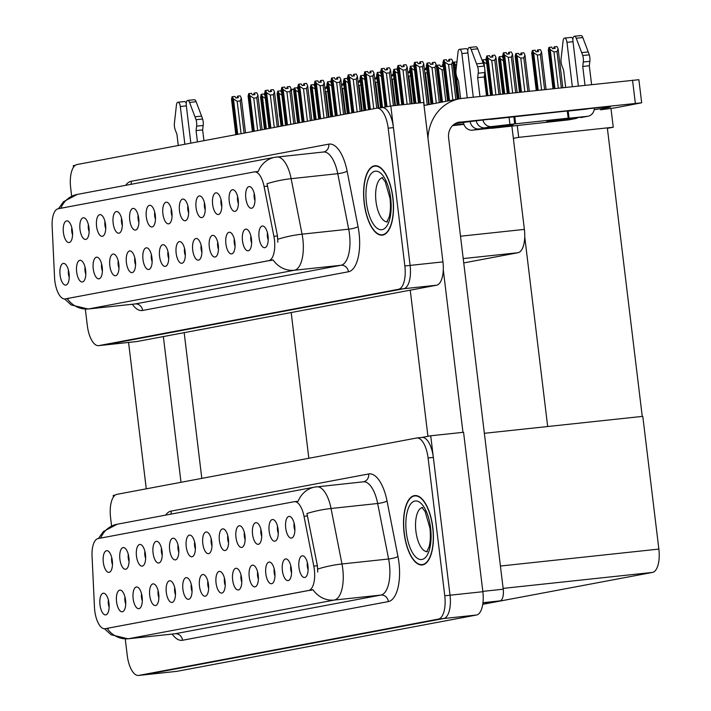 <?xml version="1.0" encoding="UTF-8"?>
<svg xmlns="http://www.w3.org/2000/svg" width="711" height="711" viewBox="0 0 711 711"><rect width="100%" height="100%" fill="white"/><g stroke="black" fill="none" stroke-linecap="round" stroke-linejoin="round"><path stroke-width="1.07" d="M171.298 209.034A6.541 2.737 -96.1 0 0 171.271 212.82A6.541 2.737 -96.1 0 0 172.053 216.091M171.884 212.171A10.905 4.559 -96.1 0 0 167.529 202.466A10.905 4.559 -96.1 0 0 162.908 213.86A10.905 4.559 -96.1 0 0 169.76 223.307A10.905 4.559 -96.1 0 0 171.884 212.171M154.722 212.145A6.541 2.737 -96.1 0 0 154.687 215.94A6.541 2.737 -96.1 0 0 155.478 219.21M155.3 215.291A10.905 4.559 -96.1 0 0 150.945 205.577A10.905 4.559 -96.1 0 0 146.324 216.979A10.905 4.559 -96.1 0 0 153.176 226.427A10.905 4.559 -96.1 0 0 155.3 215.291M138.138 215.264A6.541 2.737 -96.1 0 0 138.103 219.059A6.541 2.737 -96.1 0 0 138.894 222.321M138.716 218.41A10.905 4.559 -96.1 0 0 134.37 208.696A10.905 4.559 -96.1 0 0 129.74 220.099A10.905 4.559 -96.1 0 0 136.592 229.537A10.905 4.559 -96.1 0 0 138.716 218.41M234.301 239.092A6.541 2.737 -96.1 0 0 234.266 242.886A6.541 2.737 -96.1 0 0 235.057 246.157M234.879 242.238A10.905 4.559 -96.1 0 0 230.524 232.533A10.905 4.559 -96.1 0 0 225.902 243.926A10.905 4.559 -96.1 0 0 232.755 253.374A10.905 4.559 -96.1 0 0 234.879 242.238M184.549 248.441A6.541 2.737 -96.1 0 0 184.513 252.236A6.541 2.737 -96.1 0 0 185.304 255.507M185.136 251.587A10.905 4.559 -96.1 0 0 180.781 241.882A10.905 4.559 -96.1 0 0 176.159 253.276A10.905 4.559 -96.1 0 0 183.011 262.723A10.905 4.559 -96.1 0 0 185.136 251.587M254.209 193.445A6.541 2.737 -96.1 0 0 254.183 197.24A6.541 2.737 -96.1 0 0 254.965 200.511M254.796 196.591A10.905 4.559 -96.1 0 0 250.441 186.877A10.905 4.559 -96.1 0 0 245.819 198.28A10.905 4.559 -96.1 0 0 252.672 207.719A10.905 4.559 -96.1 0 0 254.796 196.591M201.133 245.331A6.541 2.737 -96.1 0 0 201.097 249.117A6.541 2.737 -96.1 0 0 201.888 252.387M201.72 248.477A10.905 4.559 -96.1 0 0 197.365 238.763A10.905 4.559 -96.1 0 0 192.734 250.165A10.905 4.559 -96.1 0 0 199.595 259.604A10.905 4.559 -96.1 0 0 201.72 248.477M250.876 235.981A6.541 2.737 -96.1 0 0 250.85 239.767A6.541 2.737 -96.1 0 0 251.632 243.038M251.463 239.127A10.905 4.559 -96.1 0 0 247.108 229.413A10.905 4.559 -96.1 0 0 242.487 240.807A10.905 4.559 -96.1 0 0 249.339 250.254A10.905 4.559 -96.1 0 0 251.463 239.127M88.386 224.614A6.541 2.737 -96.1 0 0 88.36 228.409A6.541 2.737 -96.1 0 0 89.142 231.67M88.973 227.76A10.905 4.559 -96.1 0 0 84.618 218.046A10.905 4.559 -96.1 0 0 79.996 229.449A10.905 4.559 -96.1 0 0 86.849 238.887A10.905 4.559 -96.1 0 0 88.973 227.76M118.222 260.91A6.541 2.737 -96.1 0 0 118.186 264.705A6.541 2.737 -96.1 0 0 118.977 267.976M118.808 264.057A10.905 4.559 -96.1 0 0 114.453 254.342A10.905 4.559 -96.1 0 0 109.823 265.745A10.905 4.559 -96.1 0 0 116.684 275.193A10.905 4.559 -96.1 0 0 118.808 264.057M221.05 199.675A6.541 2.737 -96.1 0 0 221.014 203.47A6.541 2.737 -96.1 0 0 221.805 206.741M221.628 202.822A10.905 4.559 -96.1 0 0 217.282 193.116A10.905 4.559 -96.1 0 0 212.651 204.51A10.905 4.559 -96.1 0 0 219.503 213.958A10.905 4.559 -96.1 0 0 221.628 202.822M85.053 267.149A6.541 2.737 -96.1 0 0 85.027 270.935A6.541 2.737 -96.1 0 0 85.809 274.206M85.64 270.287A10.905 4.559 -96.1 0 0 81.285 260.582A10.905 4.559 -96.1 0 0 76.664 271.975A10.905 4.559 -96.1 0 0 83.516 281.423A10.905 4.559 -96.1 0 0 85.64 270.287M217.717 242.211A6.541 2.737 -96.1 0 0 217.682 246.006A6.541 2.737 -96.1 0 0 218.473 249.277M218.295 245.357A10.905 4.559 -96.1 0 0 213.949 235.643A10.905 4.559 -96.1 0 0 209.318 247.046A10.905 4.559 -96.1 0 0 216.171 256.484A10.905 4.559 -96.1 0 0 218.295 245.357M134.806 257.791A6.541 2.737 -96.1 0 0 134.77 261.586A6.541 2.737 -96.1 0 0 135.561 264.856M135.383 260.937A10.905 4.559 -96.1 0 0 131.037 251.232A10.905 4.559 -96.1 0 0 126.407 262.626A10.905 4.559 -96.1 0 0 133.259 272.073A10.905 4.559 -96.1 0 0 135.383 260.937M237.634 196.565A6.541 2.737 -96.1 0 0 237.598 200.36A6.541 2.737 -96.1 0 0 238.389 203.622M238.212 199.711A10.905 4.559 -96.1 0 0 233.857 189.997A10.905 4.559 -96.1 0 0 229.235 201.4A10.905 4.559 -96.1 0 0 236.088 210.838A10.905 4.559 -96.1 0 0 238.212 199.711M167.965 251.561A6.541 2.737 -96.1 0 0 167.938 255.356A6.541 2.737 -96.1 0 0 168.72 258.626M168.551 254.707A10.905 4.559 -96.1 0 0 164.197 244.993A10.905 4.559 -96.1 0 0 159.575 256.395A10.905 4.559 -96.1 0 0 166.427 265.834A10.905 4.559 -96.1 0 0 168.551 254.707M187.882 205.914A6.541 2.737 -96.1 0 0 187.846 209.709A6.541 2.737 -96.1 0 0 188.637 212.971M188.468 209.061A10.905 4.559 -96.1 0 0 184.113 199.347A10.905 4.559 -96.1 0 0 179.483 210.749A10.905 4.559 -96.1 0 0 186.344 220.188A10.905 4.559 -96.1 0 0 188.468 209.061M151.39 254.68A6.541 2.737 -96.1 0 0 151.354 258.475A6.541 2.737 -96.1 0 0 152.145 261.737M151.967 257.826A10.905 4.559 -96.1 0 0 147.612 248.112A10.905 4.559 -96.1 0 0 142.991 259.515A10.905 4.559 -96.1 0 0 149.843 268.954A10.905 4.559 -96.1 0 0 151.967 257.826M101.637 264.03A6.541 2.737 -96.1 0 0 101.611 267.825A6.541 2.737 -96.1 0 0 102.393 271.087M102.224 267.176A10.905 4.559 -96.1 0 0 97.869 257.462A10.905 4.559 -96.1 0 0 93.248 268.865A10.905 4.559 -96.1 0 0 100.1 278.303A10.905 4.559 -96.1 0 0 102.224 267.176M204.466 202.795A6.541 2.737 -96.1 0 0 204.43 206.59A6.541 2.737 -96.1 0 0 205.221 209.861M205.052 205.941A10.905 4.559 -96.1 0 0 200.698 196.227A10.905 4.559 -96.1 0 0 196.067 207.63A10.905 4.559 -96.1 0 0 202.928 217.077A10.905 4.559 -96.1 0 0 205.052 205.941M68.478 270.26A6.541 2.737 -96.1 0 0 68.443 274.055A6.541 2.737 -96.1 0 0 69.234 277.326M69.056 273.406A10.905 4.559 -96.1 0 0 64.701 263.692A10.905 4.559 -96.1 0 0 60.079 275.095A10.905 4.559 -96.1 0 0 66.932 284.542A10.905 4.559 -96.1 0 0 69.056 273.406M121.554 218.384A6.541 2.737 -96.1 0 0 121.519 222.17A6.541 2.737 -96.1 0 0 122.31 225.44M122.141 221.521A10.905 4.559 -96.1 0 0 117.786 211.816A10.905 4.559 -96.1 0 0 113.156 223.21A10.905 4.559 -96.1 0 0 120.017 232.657A10.905 4.559 -96.1 0 0 122.141 221.521M104.97 221.494A6.541 2.737 -96.1 0 0 104.944 225.289A6.541 2.737 -96.1 0 0 105.726 228.56M105.557 224.64A10.905 4.559 -96.1 0 0 101.202 214.926A10.905 4.559 -96.1 0 0 96.58 226.329A10.905 4.559 -96.1 0 0 103.433 235.776A10.905 4.559 -96.1 0 0 105.557 224.64M267.46 232.861A6.541 2.737 -96.1 0 0 267.425 236.656A6.541 2.737 -96.1 0 0 268.216 239.927M268.047 236.008A10.905 4.559 -96.1 0 0 263.692 226.294A10.905 4.559 -96.1 0 0 259.062 237.696A10.905 4.559 -96.1 0 0 265.923 247.135A10.905 4.559 -96.1 0 0 268.047 236.008M71.811 227.733A6.541 2.737 -96.1 0 0 71.775 231.519A6.541 2.737 -96.1 0 0 72.566 234.79M72.389 230.879A10.905 4.559 -96.1 0 0 68.034 221.165A10.905 4.559 -96.1 0 0 63.412 232.559A10.905 4.559 -96.1 0 0 70.265 242.007A10.905 4.559 -96.1 0 0 72.389 230.879M274.428 239.678A19.624 8.203 -96.1 0 0 273.895 236.319L264.092 186.513A19.624 8.203 -96.1 0 0 254.458 171.875A19.624 8.203 -96.1 0 0 254.183 171.92L58.16 208.758A19.624 8.203 -96.1 0 0 52.143 226.356L54.56 277.539A19.624 8.203 -96.1 0 0 65.021 298.949A19.624 8.203 -96.1 0 0 65.288 298.904L268.705 260.67A19.624 8.203 -96.1 0 0 274.428 239.678M511.884 126.149L524.38 229.395A21.81 9.11 83.9 0 1 518.017 252.725L463.741 262.919M103.593 345.102A21.81 9.11 -96.1 0 0 103.895 345.084A21.81 9.11 -96.1 0 0 104.188 345.039L403.75 288.728A21.81 9.11 -96.1 0 0 410.105 265.407L390.819 105.983L381.985 107.645M75.322 165.281L73.304 165.663L73.491 167.254M136.423 341.591A21.81 9.11 -96.1 0 0 136.725 341.564A21.81 9.11 -96.1 0 0 137.027 341.52L436.581 285.218A21.81 9.11 -96.1 0 0 442.944 261.888L423.649 102.473L390.819 105.983M517.261 125.571L518.692 137.356L513.36 138.361M610.989 108.507L613.255 127.242L518.692 137.356M613.255 127.242L607.39 128.344L642.246 416.415M547.683 426.529L524.736 236.879M308.832 458.275L291.19 312.547M211.211 538.84A6.541 2.737 -96.1 0 0 211.176 542.626A6.541 2.737 -96.1 0 0 211.967 545.897M211.798 541.986A10.905 4.559 -96.1 0 0 207.443 532.272A10.905 4.559 -96.1 0 0 202.813 543.666A10.905 4.559 -96.1 0 0 209.674 553.114A10.905 4.559 -96.1 0 0 211.798 541.986M194.627 541.951A6.541 2.737 -96.1 0 0 194.601 545.746A6.541 2.737 -96.1 0 0 195.383 549.016M195.214 545.097A10.905 4.559 -96.1 0 0 190.859 535.392A10.905 4.559 -96.1 0 0 186.238 546.786A10.905 4.559 -96.1 0 0 193.09 556.233A10.905 4.559 -96.1 0 0 195.214 545.097M178.052 545.07A6.541 2.737 -96.1 0 0 178.017 548.865A6.541 2.737 -96.1 0 0 178.799 552.136M178.63 548.217A10.905 4.559 -96.1 0 0 174.275 538.503A10.905 4.559 -96.1 0 0 169.653 549.905A10.905 4.559 -96.1 0 0 176.506 559.344A10.905 4.559 -96.1 0 0 178.63 548.217M274.206 568.907A6.541 2.737 -96.1 0 0 274.179 572.693A6.541 2.737 -96.1 0 0 274.961 575.963M274.793 572.044A10.905 4.559 -96.1 0 0 270.438 562.339A10.905 4.559 -96.1 0 0 265.816 573.733A10.905 4.559 -96.1 0 0 272.668 583.18A10.905 4.559 -96.1 0 0 274.793 572.044M224.463 578.256A6.541 2.737 -96.1 0 0 224.427 582.042A6.541 2.737 -96.1 0 0 225.218 585.313M225.049 581.394A10.905 4.559 -96.1 0 0 220.694 571.688A10.905 4.559 -96.1 0 0 216.064 583.082A10.905 4.559 -96.1 0 0 222.925 592.53A10.905 4.559 -96.1 0 0 225.049 581.394M294.123 523.252A6.541 2.737 -96.1 0 0 294.087 527.047A6.541 2.737 -96.1 0 0 294.878 530.317M294.71 526.398A10.905 4.559 -96.1 0 0 290.355 516.684A10.905 4.559 -96.1 0 0 285.724 528.086A10.905 4.559 -96.1 0 0 292.585 537.534A10.905 4.559 -96.1 0 0 294.71 526.398M241.047 575.137A6.541 2.737 -96.1 0 0 241.011 578.932A6.541 2.737 -96.1 0 0 241.802 582.193M241.624 578.283A10.905 4.559 -96.1 0 0 237.27 568.569A10.905 4.559 -96.1 0 0 232.648 579.972A10.905 4.559 -96.1 0 0 239.5 589.41A10.905 4.559 -96.1 0 0 241.624 578.283M290.79 565.787A6.541 2.737 -96.1 0 0 290.755 569.582A6.541 2.737 -96.1 0 0 291.546 572.844M291.377 568.933A10.905 4.559 -96.1 0 0 287.022 559.219A10.905 4.559 -96.1 0 0 282.391 570.622A10.905 4.559 -96.1 0 0 289.253 580.06A10.905 4.559 -96.1 0 0 291.377 568.933M128.3 554.42A6.541 2.737 -96.1 0 0 128.264 558.215A6.541 2.737 -96.1 0 0 129.055 561.486M128.887 557.566A10.905 4.559 -96.1 0 0 124.532 547.852A10.905 4.559 -96.1 0 0 119.901 559.255A10.905 4.559 -96.1 0 0 126.762 568.702A10.905 4.559 -96.1 0 0 128.887 557.566M158.135 590.717A6.541 2.737 -96.1 0 0 158.1 594.512A6.541 2.737 -96.1 0 0 158.891 597.782M158.713 593.863A10.905 4.559 -96.1 0 0 154.358 584.158A10.905 4.559 -96.1 0 0 149.737 595.551A10.905 4.559 -96.1 0 0 156.589 604.999A10.905 4.559 -96.1 0 0 158.713 593.863M260.955 529.491A6.541 2.737 -96.1 0 0 260.928 533.277A6.541 2.737 -96.1 0 0 261.71 536.547M261.541 532.637A10.905 4.559 -96.1 0 0 257.186 522.923A10.905 4.559 -96.1 0 0 252.565 534.317A10.905 4.559 -96.1 0 0 259.417 543.764A10.905 4.559 -96.1 0 0 261.541 532.637M124.967 596.956A6.541 2.737 -96.1 0 0 124.932 600.742A6.541 2.737 -96.1 0 0 125.723 604.012M125.554 600.102A10.905 4.559 -96.1 0 0 121.199 590.388A10.905 4.559 -96.1 0 0 116.568 601.79A10.905 4.559 -96.1 0 0 123.43 611.229A10.905 4.559 -96.1 0 0 125.554 600.102M257.622 572.017A6.541 2.737 -96.1 0 0 257.595 575.812A6.541 2.737 -96.1 0 0 258.377 579.083M258.209 575.163A10.905 4.559 -96.1 0 0 253.854 565.449A10.905 4.559 -96.1 0 0 249.232 576.852A10.905 4.559 -96.1 0 0 256.084 586.299A10.905 4.559 -96.1 0 0 258.209 575.163M174.719 587.606A6.541 2.737 -96.1 0 0 174.684 591.392A6.541 2.737 -96.1 0 0 175.466 594.663M175.297 590.752A10.905 4.559 -96.1 0 0 170.942 581.038A10.905 4.559 -96.1 0 0 166.321 592.432A10.905 4.559 -96.1 0 0 173.173 601.879A10.905 4.559 -96.1 0 0 175.297 590.752M277.539 526.371A6.541 2.737 -96.1 0 0 277.512 530.166A6.541 2.737 -96.1 0 0 278.294 533.437M278.125 529.517A10.905 4.559 -96.1 0 0 273.771 519.803A10.905 4.559 -96.1 0 0 269.149 531.206A10.905 4.559 -96.1 0 0 276.001 540.644A10.905 4.559 -96.1 0 0 278.125 529.517M207.879 581.367A6.541 2.737 -96.1 0 0 207.843 585.162A6.541 2.737 -96.1 0 0 208.634 588.432M208.465 584.513A10.905 4.559 -96.1 0 0 204.11 574.799A10.905 4.559 -96.1 0 0 199.48 586.202A10.905 4.559 -96.1 0 0 206.341 595.649A10.905 4.559 -96.1 0 0 208.465 584.513M227.796 535.721A6.541 2.737 -96.1 0 0 227.76 539.516A6.541 2.737 -96.1 0 0 228.551 542.786M228.382 538.867A10.905 4.559 -96.1 0 0 224.027 529.153A10.905 4.559 -96.1 0 0 219.397 540.556A10.905 4.559 -96.1 0 0 226.258 549.994A10.905 4.559 -96.1 0 0 228.382 538.867M191.295 584.486A6.541 2.737 -96.1 0 0 191.268 588.281A6.541 2.737 -96.1 0 0 192.05 591.552M191.881 587.633A10.905 4.559 -96.1 0 0 187.526 577.919A10.905 4.559 -96.1 0 0 182.905 589.321A10.905 4.559 -96.1 0 0 189.757 598.76A10.905 4.559 -96.1 0 0 191.881 587.633M141.551 593.836A6.541 2.737 -96.1 0 0 141.516 597.631A6.541 2.737 -96.1 0 0 142.307 600.902M142.138 596.982A10.905 4.559 -96.1 0 0 137.783 587.268A10.905 4.559 -96.1 0 0 133.153 598.671A10.905 4.559 -96.1 0 0 140.014 608.109A10.905 4.559 -96.1 0 0 142.138 596.982M244.38 532.601A6.541 2.737 -96.1 0 0 244.344 536.396A6.541 2.737 -96.1 0 0 245.135 539.667M244.957 535.747A10.905 4.559 -96.1 0 0 240.602 526.042A10.905 4.559 -96.1 0 0 235.981 537.436A10.905 4.559 -96.1 0 0 242.833 546.883A10.905 4.559 -96.1 0 0 244.957 535.747M108.383 600.066A6.541 2.737 -96.1 0 0 108.356 603.861A6.541 2.737 -96.1 0 0 109.139 607.132M108.97 603.212A10.905 4.559 -96.1 0 0 104.615 593.507A10.905 4.559 -96.1 0 0 99.993 604.901A10.905 4.559 -96.1 0 0 106.846 614.348A10.905 4.559 -96.1 0 0 108.97 603.212M161.468 548.19A6.541 2.737 -96.1 0 0 161.433 551.985A6.541 2.737 -96.1 0 0 162.224 555.247M162.046 551.336A10.905 4.559 -96.1 0 0 157.691 541.622A10.905 4.559 -96.1 0 0 153.069 553.025A10.905 4.559 -96.1 0 0 159.922 562.463A10.905 4.559 -96.1 0 0 162.046 551.336M144.884 551.301A6.541 2.737 -96.1 0 0 144.848 555.095A6.541 2.737 -96.1 0 0 145.639 558.366M145.471 554.447A10.905 4.559 -96.1 0 0 141.116 544.742A10.905 4.559 -96.1 0 0 136.485 556.135A10.905 4.559 -96.1 0 0 143.346 565.583A10.905 4.559 -96.1 0 0 145.471 554.447M307.374 562.668A6.541 2.737 -96.1 0 0 307.339 566.463A6.541 2.737 -96.1 0 0 308.13 569.733M307.961 565.814A10.905 4.559 -96.1 0 0 303.606 556.1A10.905 4.559 -96.1 0 0 298.976 567.502A10.905 4.559 -96.1 0 0 305.828 576.95A10.905 4.559 -96.1 0 0 307.961 565.814M111.716 557.54A6.541 2.737 -96.1 0 0 111.689 561.335A6.541 2.737 -96.1 0 0 112.471 564.596M112.302 560.686A10.905 4.559 -96.1 0 0 107.948 550.972A10.905 4.559 -96.1 0 0 103.326 562.374A10.905 4.559 -96.1 0 0 110.178 571.813A10.905 4.559 -96.1 0 0 112.302 560.686M314.342 569.484A19.624 8.203 -96.1 0 0 313.809 566.125L304.006 516.319A19.624 8.203 -96.1 0 0 294.363 501.682A19.624 8.203 -96.1 0 0 294.096 501.726L98.065 538.574A19.624 8.203 -96.1 0 0 92.057 556.162L94.474 607.354A19.624 8.203 -96.1 0 0 104.926 628.755A19.624 8.203 -96.1 0 0 105.201 628.711L308.618 590.477A19.624 8.203 -96.1 0 0 314.342 569.484M143.498 674.908A21.81 9.11 -96.1 0 0 143.8 674.89A21.81 9.11 -96.1 0 0 144.102 674.846L443.655 618.543A21.81 9.11 -96.1 0 0 450.019 595.214L430.724 435.79L421.899 437.452M115.235 495.087L113.209 495.469L113.404 497.06M176.337 671.397A21.81 9.11 -96.1 0 0 176.639 671.38A21.81 9.11 -96.1 0 0 176.932 671.335L476.494 615.024A21.81 9.11 -96.1 0 0 482.858 591.703L463.563 432.279L430.724 435.79M482.751 604.314L652.494 572.417A21.81 9.11 83.9 0 0 658.857 549.088L642.788 416.353L484.36 433.301M392.925 197.747A34.892 14.584 -96.1 0 0 374.848 165.752A34.892 14.584 -96.1 0 0 364.192 203.15A34.892 14.584 -96.1 0 0 382.269 235.145A34.892 14.584 -96.1 0 0 392.925 197.747M258.191 171.52L257.453 171.564L258.191 171.52A25.445 23.099 79.4 0 1 274.819 157.291A25.445 23.099 79.4 0 1 276.463 157.051A29.08 12.149 83.9 0 1 276.863 156.989A29.08 12.149 83.9 0 1 291.137 178.674L302.059 234.168A29.08 12.149 83.9 0 1 302.85 239.145A29.08 12.149 83.9 0 1 294.372 270.251A25.445 23.099 -100.6 0 1 273.033 259.897L65.021 298.949M67.305 298.7A25.445 23.099 79.4 0 0 88.555 308.938L294.372 270.251L340.996 265.265A29.08 12.149 -96.1 0 0 349.474 234.159A29.08 12.149 -96.1 0 0 348.692 229.182L337.761 173.688L291.137 178.674A25.445 4.764 168.9 0 0 267.034 183.74L277.477 235.936L277.841 242.238M136.725 341.564L103.895 345.084A21.81 9.11 -96.1 0 0 104.188 345.039L403.75 288.728A21.81 9.11 -96.1 0 0 410.105 265.407L393.432 127.624A21.81 9.11 -96.1 0 0 382.136 107.628L376.883 108.188A21.81 9.11 -96.1 0 0 376.581 108.232L77.028 164.534A21.81 9.11 -96.1 0 0 70.665 187.864L71.669 196.138M85.338 309.143L87.337 325.647A21.81 9.11 -96.1 0 0 98.633 345.644A21.81 9.11 -96.1 0 0 98.936 345.599L398.498 289.297A21.81 9.11 -96.1 0 0 404.852 265.967L388.179 128.184A21.81 9.11 -96.1 0 0 376.883 108.188M432.839 527.562A34.892 14.584 -96.1 0 0 414.762 495.567A34.892 14.584 -96.1 0 0 404.106 532.957A34.892 14.584 -96.1 0 0 422.183 564.952A34.892 14.584 -96.1 0 0 432.839 527.562M298.105 501.326L297.367 501.371L298.105 501.326A25.445 23.099 79.4 0 1 314.724 487.097A25.445 23.099 79.4 0 1 316.368 486.857A29.08 12.149 83.9 0 1 316.768 486.795A29.08 12.149 83.9 0 1 331.05 508.489L341.973 563.974A29.08 12.149 83.9 0 1 342.764 568.951A29.08 12.149 83.9 0 1 334.277 600.057A25.445 23.099 -100.6 0 1 312.947 589.703L104.926 628.755M107.219 628.506A25.445 23.099 79.4 0 0 128.469 638.745L334.277 600.057L380.909 595.071A29.08 12.149 -96.1 0 0 389.388 563.965A29.08 12.149 -96.1 0 0 388.597 558.988L377.674 503.495L331.05 508.489A25.445 4.764 168.9 0 0 306.939 513.546L317.39 565.743L317.755 572.053M176.639 671.38L143.8 674.89A21.81 9.11 -96.1 0 0 144.102 674.846L443.655 618.543A21.81 9.11 -96.1 0 0 450.019 595.214L433.346 457.431A21.81 9.11 -96.1 0 0 422.05 437.434L416.797 437.994A21.81 9.11 -96.1 0 0 416.495 438.038L116.933 494.341A21.81 9.11 -96.1 0 0 110.578 517.67L111.574 525.944M125.252 638.949L127.251 655.453A21.81 9.11 -96.1 0 0 138.547 675.45A21.81 9.11 -96.1 0 0 138.849 675.406L438.403 619.103A21.81 9.11 -96.1 0 0 444.766 595.774L428.093 457.991A21.81 9.11 -96.1 0 0 416.797 437.994M237.723 134.335L233.448 98.936L232.319 96.696L234.95 96.42L235.75 98.011L238.372 97.736L237.572 96.136L236.967 97.887M236.71 134.521L232.07 96.74L231.528 99.3L235.812 134.69M245.535 132.868L241.322 98.1L240.202 95.852L237.572 96.136M232.319 96.696L236.825 134.503M241.091 133.695L237.163 101.246L240.185 100.926L244.086 133.135M237.163 101.246L233.448 98.936M241.322 98.1L240.185 100.926M266.376 128.949L262.457 96.509L261.266 94.279L265.479 129.118M261.328 94.27L263.959 93.985L264.999 95.558M261.266 94.287L260.537 96.865L264.465 129.304M265.363 129.135L261.141 94.296M266.172 98.82L262.457 96.509M254.307 131.215L250.023 95.825L248.903 93.576L251.525 93.301L252.334 94.901L254.956 94.616L254.156 93.017L253.543 94.767M253.294 131.402L248.717 93.612L248.112 96.181L252.396 131.571M262.11 129.749L257.906 94.981L256.778 92.741L254.156 93.017M248.903 93.576L253.409 131.384M257.675 130.584L253.747 98.136L256.769 97.807L260.661 130.024M253.747 98.136L250.023 95.825M257.906 94.981L256.769 97.807M270.891 128.096L266.607 92.706L265.487 90.466L268.109 90.181L268.909 91.781L271.54 91.497L270.74 89.906L270.127 91.648M269.878 128.291L265.239 90.51L264.696 93.07L268.98 128.46M278.694 126.629L274.49 91.861L273.362 89.622L270.74 89.906M265.487 90.466L269.993 128.264M274.259 127.465L270.331 95.016L273.353 94.696L277.246 126.905M270.331 95.016L266.607 92.706M274.49 91.861L273.353 94.696M287.475 124.985L283.191 89.586L282.063 87.346L284.693 87.062L285.493 88.662L288.124 88.386L287.315 86.786L286.711 88.537M286.453 125.172L281.823 87.391L281.272 89.95L285.555 125.34M295.278 123.51L291.075 88.751L289.946 86.502L287.315 86.786M282.063 87.346L286.577 125.154M290.843 124.345L286.915 91.897L289.928 91.577L293.83 123.785M286.915 91.897L283.191 89.586M291.075 88.751L289.928 91.577M282.96 125.829L279.032 93.39L277.85 91.159L282.063 125.998M277.912 91.15L280.534 90.866L281.574 92.439M277.85 91.168L277.121 93.754L281.049 126.185M281.947 126.016L277.725 91.186M282.756 95.701L279.032 93.39M299.544 122.71L295.616 90.27L294.434 88.04L298.647 122.879M294.496 88.031L297.118 87.755L298.158 89.328M294.434 88.057L293.705 90.635L297.625 123.074M298.522 122.905L294.31 88.066M299.34 92.59L295.616 90.27M316.128 119.599L312.2 87.16L311.071 84.911L315.231 119.768M311.071 84.911L313.702 84.636L314.742 86.209M311.009 84.938L310.289 87.515L314.209 119.955M315.106 119.786L310.894 84.947M315.924 89.47L312.2 87.16M332.712 116.48L328.784 84.04L327.593 81.809L331.806 116.648M327.655 81.801L330.286 81.516L331.326 83.089M327.593 81.818L326.864 84.405L330.793 116.835M331.69 116.666L327.478 81.836M332.508 86.351L328.784 84.04M324.945 88.404L327.149 88.164L326.349 86.564L325.745 88.315M329.024 117.173L325.94 91.683L325.318 91.479M327.122 86.484L326.349 86.564M325.94 91.683L327.727 91.488M575.412 110.294A29.08 0.88 -6.9 0 1 610.456 106.917A29.08 0.88 -6.9 0 1 607.861 107.601A29.08 0.88 -6.9 0 1 594.192 109.681M482.778 604.11L500.046 600.866L482.965 602.697M462.959 432.341L443.282 269.771M427.933 436.314L410.247 290.168M424.014 105.486A43.62 39.603 -100.6 0 1 424.911 105.308L459.635 98.785A43.62 39.603 79.4 0 1 462.452 98.367L638.878 79.703L641.669 102.793L458.133 122.363M600.617 109.787L614.953 107.885L641.669 102.793M463.821 123.981A29.08 0.88 -6.9 0 1 453.263 124.985M455.102 123.652A29.08 0.88 -6.9 0 1 501.859 118.168M463.963 124.398L452.587 125.616M459.999 122.016A14.54 13.198 -100.6 0 0 459.057 122.15A14.54 13.198 -100.6 0 0 448.605 137.845L503.228 589.206A10.905 4.559 83.9 0 1 500.046 600.866M459.635 98.785A43.62 39.603 79.4 0 0 427.978 138.245M181.003 482.298L163.361 336.57M146.279 488.83L128.567 342.444M184.176 332.659L201.817 478.387M341.529 85.284L343.733 85.044L342.933 83.445L342.32 85.196M345.608 114.053L342.524 88.564L341.902 88.36M343.697 83.365L342.933 83.445M342.524 88.564L344.311 88.377M358.113 82.165L360.317 81.934L359.517 80.334L358.904 82.085M362.192 110.934L359.108 85.444L358.486 85.249M360.281 80.254L359.517 80.334M359.108 85.444L360.886 85.258M374.697 79.054L376.901 78.814L376.092 77.215L375.488 78.965M378.794 107.983L375.692 82.334L375.07 82.129M376.866 77.135L376.092 77.215M375.692 82.334L377.47 82.138M552.98 120.541L547.346 121.599A10.905 9.901 -100.6 0 1 546.635 121.697L587.446 116.32L566.951 118.435L568.169 118.186L567.298 110.969L490.697 119.359A1.458 1.324 -100.6 0 1 490.021 119.244M574.879 118.684A8.728 7.919 79.4 0 0 575.439 118.595L568.853 119.83A8.728 7.919 -100.6 0 1 568.293 119.919L574.879 118.684L546.635 121.697M575.439 118.595A8.728 7.919 79.4 0 0 577.403 117.928M572.328 86.618L566.969 42.349L573.013 41.709M576.239 38.252L582.807 37.55L588.237 51.93L581.669 52.632L576.239 38.252A4.639 1.937 83.9 0 0 574.372 36.252A4.639 1.937 83.9 0 0 572.959 41.229L578.372 85.969M587.446 116.32A8.728 7.919 79.4 0 0 588.015 116.231L581.429 117.475A8.728 7.919 -100.6 0 1 580.86 117.555M470.131 121.563A8.728 7.919 79.4 0 0 479.001 128.94L507.236 125.918A10.905 9.901 -100.6 0 1 504.277 125.749M467.251 97.851L461.901 53.592L467.945 52.943M482.876 120.026A8.728 7.919 79.4 0 0 491.568 126.576L484.982 127.811L513.218 124.789L507.236 125.918M484.982 127.811A8.728 7.919 -100.6 0 1 476.192 120.808M473.295 97.211L467.882 52.463A4.639 1.937 83.9 0 1 469.304 47.495A4.639 1.937 83.9 0 1 471.171 49.494L477.659 66.781A7.27 3.04 -96.1 0 1 478.219 73.242L484.786 72.54A7.27 3.04 -96.1 0 0 484.227 66.07L477.659 66.781M587.162 108.872A1.458 1.324 -100.6 0 1 586.575 109.103L567.316 111.156M479.001 128.94L472.415 130.175L491.665 128.122M472.415 130.175A8.728 7.919 -100.6 0 1 463.492 122.443M461.901 53.592A4.639 1.937 83.9 0 0 459.493 49.335A4.639 1.937 83.9 0 0 458.053 51.956L455.938 70.86A7.27 3.04 -96.1 0 0 456.933 77.241L458.515 81.276L460.612 98.616M467.838 50.392A4.639 1.937 -96.1 0 0 466.06 48.632L459.493 49.335M591.588 84.556L589.303 65.732L582.744 66.434L583.296 62.008A7.27 3.04 -96.1 0 0 582.736 55.538L581.669 52.632M582.807 37.55A4.639 1.937 -96.1 0 0 580.94 35.55L574.372 36.252M588.237 51.93L589.295 54.836L582.736 55.538M583.296 62.008L589.863 61.306A7.27 3.04 -96.1 0 0 589.295 54.836M589.863 61.306L589.303 65.732M588.015 116.231A8.728 7.919 79.4 0 0 594.352 108.081M585.02 85.258L582.744 66.434M568.169 118.186L515.635 123.803L514.764 116.595M515.635 123.803L491.568 126.576M479.943 96.5L477.668 77.677L478.219 73.242M484.786 72.54L484.235 76.975L486.511 95.798M484.235 76.975L477.668 77.677M491.692 128.309L568.293 119.919M566.969 42.349A4.639 1.937 83.9 0 0 564.561 38.092A4.639 1.937 83.9 0 0 563.121 40.723L561.015 59.617A7.27 3.04 -96.1 0 0 562.01 66.007L563.583 70.034L565.68 87.329M572.906 39.158A4.639 1.937 -96.1 0 0 571.129 37.39L564.561 38.092M476.601 63.866L483.169 63.163L484.227 66.07M483.169 63.163L477.739 48.792A4.639 1.937 -96.1 0 0 475.863 46.793L469.304 47.495M184.869 144.271L180.301 106.517L186.344 105.877M190.85 143.142L186.282 105.397A4.639 1.937 83.9 0 1 187.704 100.42A4.639 1.937 83.9 0 1 189.57 102.42L196.058 119.706A7.27 3.04 -96.1 0 1 196.618 126.176L203.186 125.474A7.27 3.04 -96.1 0 0 202.626 119.004L196.058 119.706M180.301 106.517A4.639 1.937 83.9 0 0 177.892 102.26A4.639 1.937 83.9 0 0 176.452 104.89L174.346 123.785A7.27 3.04 -96.1 0 0 175.341 130.175L176.915 134.201L178.283 145.506M186.238 103.326A4.639 1.937 -96.1 0 0 184.46 101.557L177.892 102.26M197.436 141.907L196.067 130.602L196.618 126.176M203.186 125.474L202.635 129.9L203.941 140.68M202.635 129.9L196.067 130.602M195.001 116.8L201.569 116.097L202.626 119.004M201.569 116.097L196.138 101.717A4.639 1.937 -96.1 0 0 194.272 99.718L187.704 100.42M291.394 91.39A4.639 1.937 83.9 0 1 292.772 89.177A4.639 1.937 83.9 0 1 293.883 89.79M279.414 112.667A7.27 3.04 -96.1 0 0 280.027 117.813M392.774 197.782A34.528 14.433 83.9 0 1 382.234 234.79A34.528 14.433 83.9 0 1 364.343 203.124A34.528 14.433 83.9 0 1 374.884 166.116A34.528 14.433 83.9 0 1 392.774 197.782M432.688 527.589A34.528 14.433 83.9 0 1 422.147 564.596A34.528 14.433 83.9 0 1 404.257 532.93A34.528 14.433 83.9 0 1 414.797 495.923A34.528 14.433 83.9 0 1 432.688 527.589M391.281 75.935L393.485 75.695L392.676 74.095L392.072 75.846M395.449 105.486L392.276 79.214L391.654 79.01M393.45 74.015L392.676 74.095M392.276 79.214L394.054 79.028M407.856 72.815L410.06 72.584L409.26 70.984L408.656 72.735M412.193 103.699L408.852 76.095L408.23 75.899M410.034 70.896L409.26 70.984M408.852 76.095L410.638 75.908M424.44 69.696L426.644 69.465L425.845 67.865L425.231 69.616M429.248 104.49L425.436 72.984L424.814 72.78M426.609 67.785L425.845 67.865M425.436 72.984L427.222 72.789M304.059 121.865L299.775 86.475L298.647 84.227L301.277 83.951L302.077 85.551L304.708 85.267L303.899 83.667L303.295 85.418M303.037 122.052L298.469 84.262L297.856 86.831L302.139 122.221M311.862 120.399L307.65 85.631L306.53 83.391L303.899 83.667M298.647 84.227L303.162 122.034M307.419 121.234L303.499 88.786L306.512 88.457L310.414 120.666M303.499 88.786L299.775 86.475M307.65 85.631L306.512 88.457M320.634 118.746L316.359 83.356L315.231 81.116L317.853 80.832L318.661 82.432L321.283 82.147L320.483 80.547L319.879 82.298M319.621 118.941L314.982 81.161L314.44 83.711L318.724 119.11M328.446 117.279L324.234 82.512L323.114 80.272L320.483 80.547M315.231 81.116L319.737 118.915M324.003 118.115L320.074 85.667L323.096 85.347L326.989 117.555M320.074 85.667L316.359 83.356M324.234 82.512L323.096 85.347M337.218 115.626L332.935 80.236L331.815 77.997L334.437 77.712L335.245 79.312L337.867 79.037L337.067 77.437L336.454 79.188M336.205 115.822L331.566 78.041L331.024 80.601L335.308 115.991M345.022 114.16L340.818 79.392L339.689 77.152L337.067 77.437M331.815 77.997L336.321 115.795M340.587 114.995L336.659 82.547L339.68 82.227L343.573 114.435M336.659 82.547L332.935 80.236M340.818 79.392L339.68 82.227M349.288 113.36L345.368 80.921L344.177 78.69L348.39 113.529M344.24 78.681L346.87 78.397L347.91 79.979M344.177 78.708L343.449 81.285L347.377 113.724M348.274 113.556L344.053 78.717M349.083 83.231L345.368 80.921M365.872 110.249L361.943 77.81L360.824 75.562L364.974 110.418M360.824 75.562L363.445 75.286L364.485 76.859M360.761 75.588L360.033 78.166L363.961 110.605M364.859 110.436L360.637 75.597M365.667 80.121L361.943 77.81M382.509 107.548L378.528 74.691L377.345 72.46L381.603 107.681M377.408 72.451L380.03 72.166L381.069 73.74M377.345 72.469L376.617 75.055L380.581 107.796M381.487 107.699L377.221 72.486M382.251 77.001L378.528 74.691M445.833 101.38L442.02 69.865L438.296 67.554L437.105 65.323L441.567 102.18M437.176 65.314L439.798 65.03L440.598 66.63L443.229 66.345L442.429 64.745L441.815 66.496M437.114 65.332L436.501 67.349M441.451 102.197L436.989 65.341M442.464 102.011L438.296 67.554M443.193 64.665L442.429 64.745M442.02 69.865L443.797 69.669M456.48 65.776L453.689 62.204L458.151 99.06M453.751 62.195L456.382 61.91L456.826 62.79M453.689 62.213L453.085 64.23M458.035 99.087L453.574 62.23M459.048 98.891L454.88 64.434M495.914 94.785L491.763 60.515L488.048 58.204L486.919 55.965L491.612 95.247M486.919 55.965L489.541 55.68L490.35 57.28L492.972 56.996L492.172 55.396L491.568 57.147M486.857 55.982L486.128 58.56L490.581 95.363M491.488 95.265L486.733 55.991M492.519 95.15L488.048 58.204M500.393 94.305L495.923 57.36L494.785 60.195L498.935 94.465M495.923 57.36L494.803 55.12L492.172 55.396M491.763 60.515L494.785 60.195M512.658 92.999L508.347 57.395L504.623 55.085L503.504 52.845L508.347 93.461M503.504 52.845L506.125 52.561L506.934 54.16L509.556 53.885L508.756 52.285L508.143 54.036M503.441 52.863L502.713 55.449L507.325 93.568M508.232 93.47L503.317 52.881M509.254 93.363L504.623 55.085M517.137 92.519L512.507 54.24L511.369 57.076L515.671 92.679M512.507 54.24L511.378 52.001L508.756 52.285M508.347 57.395L511.369 57.076M353.802 112.516L349.519 77.126L348.399 74.877L351.021 74.602L351.821 76.201L354.451 75.917L353.651 74.317L353.038 76.068M352.789 112.702L348.212 74.913L347.608 77.481L351.892 112.871M361.606 111.049L357.402 76.281L356.273 74.033L353.651 74.317M348.399 74.877L352.905 112.685M357.171 111.885L353.243 79.436L356.264 79.108L360.157 111.316M353.243 79.436L349.519 77.126M357.402 76.281L356.264 79.108M370.387 109.396L366.103 74.006L364.974 71.767L367.605 71.482L368.405 73.082L371.035 72.798L370.227 71.198L369.622 72.949M369.365 109.592L364.734 71.811L364.183 74.362L368.467 109.761M378.208 108.045L373.986 73.162L372.857 70.922L370.227 71.198M364.974 71.767L369.489 109.565M373.755 108.765L369.827 76.317L372.84 75.997L376.741 108.205M369.827 76.317L366.103 74.006M373.986 73.162L372.84 75.997M387.015 106.694L382.687 70.887L381.558 68.647L384.189 68.363L384.989 69.962L387.619 69.687L386.811 68.087L386.206 69.838M386.002 106.89L381.309 68.691L380.767 71.251L385.104 107.059M394.863 105.548L390.561 70.042L389.441 67.803L386.811 68.087M381.558 68.647L386.117 106.863M390.383 106.063L386.411 73.197L389.424 72.877L393.396 105.708M386.411 73.197L382.687 70.887M390.561 70.042L389.424 72.877M403.724 104.606L399.271 67.776L398.142 65.528L400.764 65.252L401.573 66.852L404.195 66.567L403.395 64.968L402.79 66.718M402.693 104.713L397.956 65.563L397.351 68.132L401.786 104.81M411.607 103.762L407.145 66.932L406.025 64.683L403.395 64.968M398.142 65.528L402.817 104.695M407.119 104.241L402.986 70.087L406.008 69.758L410.14 103.913M402.986 70.087L399.271 67.776M407.145 66.932L406.008 69.758M420.468 102.811L415.846 64.657L414.726 62.417L417.348 62.133L418.157 63.732L420.779 63.448L419.979 61.848L419.366 63.599M419.437 102.917L414.54 62.444L413.935 65.012L418.53 103.015M428.662 104.606L423.729 63.812L422.601 61.573L419.979 61.848M414.726 62.417L419.561 102.908M424.227 105.441L419.57 66.967L422.592 66.647L427.213 104.873M419.57 66.967L415.846 64.657M423.729 63.812L422.592 66.647M487.622 64.39L483.898 62.079L482.769 59.831L485.4 59.555L486.44 61.128M482.902 62.479L482.591 59.866L482.307 60.897M486.928 95.745L484.449 75.25M487.959 95.638L484.884 70.229M484.52 67.243L483.898 62.079M482.769 59.831L483.089 62.95M484.511 74.744L487.053 95.736M504.206 61.27L500.482 58.96L499.353 56.72L501.984 56.436L503.024 58.009M503.672 93.959L499.175 56.756L498.562 59.315L502.766 94.056M504.703 93.852L500.482 58.96M499.353 56.72L503.797 93.941M529.322 91.212L524.94 54.996L523.82 52.756L520.941 53.085L520.585 54.791M524.842 91.692L520.781 58.151L523.803 57.831L527.864 91.372M520.781 58.151L517.066 55.84L515.937 53.601L518.568 53.316L519.368 54.916L521.99 54.64L521.19 53.041M520.416 92.163L515.751 53.636L515.146 56.205L519.51 92.261M524.94 54.996L523.803 57.831M521.447 92.057L517.066 55.84M515.937 53.601L520.541 92.154M546.066 89.426L541.524 51.885L540.396 49.637L537.525 49.966L537.16 51.672M541.586 89.906L537.365 55.04L540.387 54.711L544.599 89.577M537.365 55.04L533.641 52.73L532.521 50.481L535.143 50.205L535.952 51.805L538.574 51.521L537.774 49.921M537.16 90.377L532.335 50.517L531.73 53.085L536.254 90.475M541.524 51.885L540.387 54.711M538.191 90.27L533.641 52.73M532.521 50.481L537.285 90.359M562.81 87.631L558.108 48.766L556.98 46.526L554.109 46.855L553.745 48.552M558.331 88.111L553.949 51.921L556.971 51.601L561.343 87.791M553.949 51.921L550.225 49.61L549.105 47.37L551.727 47.086L552.527 48.686L555.158 48.401L554.358 46.802M553.905 88.582L548.919 47.406L548.314 49.966L552.998 88.679M558.108 48.766L556.971 51.601M554.927 88.475L550.225 49.61M549.105 47.37L554.02 88.573M399.164 105.086L395.112 71.571L393.983 69.331L398.258 105.184M393.983 69.331L396.614 69.047L397.653 70.629M393.921 69.349L393.192 71.935L397.236 105.299M398.142 105.201L393.805 69.367M398.835 73.882L395.112 71.571M415.908 103.299L411.696 68.46L410.567 66.212L415.002 103.397M410.567 66.212L413.198 65.936L414.237 67.509M410.505 66.239L409.776 68.816L413.98 103.504M414.886 103.406L410.389 66.247M415.42 70.771L411.696 68.46M432.928 103.806L428.28 65.341L427.089 63.11L432.03 103.975M427.151 63.101L429.782 62.817L430.582 64.417L433.203 64.132L432.404 62.532L435.034 62.257L436.154 64.497L435.016 67.332L439.282 102.606M427.089 63.119L426.36 65.696L431.017 104.162M431.915 103.993L426.964 63.137M436.296 103.166L431.995 67.652L428.28 65.341M440.731 102.331L436.154 64.497M431.995 67.652L435.016 67.332M432.404 62.532L431.799 64.283M449.512 100.686L444.855 62.221L443.673 59.991L448.614 100.855M443.735 59.982L446.357 59.697L447.166 61.297L449.787 61.022L448.988 59.422L451.609 59.137L452.738 61.377L451.601 64.212L455.867 99.487M443.673 60L442.944 62.586L447.601 101.042M448.499 100.873L443.548 60.017M452.88 100.055L448.579 64.532L444.855 62.221M457.315 99.22L452.738 61.377M448.579 64.532L451.601 64.212M448.988 59.422L448.374 61.173M273.895 236.319L277.477 235.936M524.38 229.395L460.515 236.221M442.944 261.888L404.852 265.967M436.581 285.218L398.498 289.297M137.027 341.52L98.936 345.599M518.017 252.725L463.217 258.582M65.288 298.904L68.558 298.558M268.705 260.67L271.975 260.324M264.092 186.513L267.674 186.131M313.809 566.125L317.39 565.743M482.858 591.703L444.766 595.774M476.494 615.024L438.403 619.103M176.932 671.335L138.849 675.406M652.494 572.417L503.13 588.388M658.857 549.088L500.42 566.036M105.201 628.711L108.472 628.364M308.618 590.477L311.889 590.13M304.006 516.319L307.579 515.937M142.627 310.458A7.27 6.603 79.4 0 0 135.188 303.944L340.996 265.265A7.27 6.603 79.4 0 1 348.434 271.771L142.627 310.458A36.35 15.189 83.9 0 1 132.29 304.272M134.788 304.006A29.08 12.149 -96.1 0 0 135.188 303.944L88.555 308.938A29.08 12.149 83.9 0 1 88.155 308.992L134.93 303.988M277.841 239.269A25.445 4.764 168.9 0 1 302.059 234.168L348.692 229.182A7.27 1.36 -11.1 0 0 358.051 226.676A36.35 15.189 83.9 0 1 348.434 271.771M60.773 208.27A25.445 23.099 -100.6 0 1 77.241 194.432L274.819 157.291L323.487 152.003A7.27 6.603 79.4 0 0 323.558 151.994A7.27 6.603 79.4 0 0 328.784 144.146A36.35 15.189 83.9 0 1 347.128 171.182L358.051 226.676M125.643 185.331A36.35 15.189 83.9 0 1 131.206 181.278L328.784 144.146M388.179 128.184L393.432 127.624M347.128 171.182A7.27 1.36 -11.1 0 1 337.761 173.688A29.08 12.149 -96.1 0 0 323.487 152.003L323.558 151.994M130.975 184.327A7.27 6.603 79.4 0 0 131.206 181.278M182.531 640.264A7.27 6.603 79.4 0 0 175.093 633.759L380.909 595.071A7.27 6.603 79.4 0 1 388.348 601.586L182.531 640.264A36.35 15.189 83.9 0 1 172.204 634.079M174.693 633.812A29.08 12.149 -96.1 0 0 175.093 633.759L128.469 638.745A29.08 12.149 83.9 0 1 128.069 638.798L174.835 633.794M317.746 569.076A25.445 4.764 168.9 0 1 341.973 563.974L388.597 558.988A7.27 1.36 -11.1 0 0 397.964 556.482A36.35 15.189 83.9 0 1 388.348 601.586M100.686 538.076A25.445 23.099 -100.6 0 1 117.146 524.238L314.724 487.097L363.392 481.809A7.27 6.603 79.4 0 0 363.463 481.8A7.27 6.603 79.4 0 0 368.689 473.953A36.35 15.189 83.9 0 1 387.033 500.988L397.964 556.482M165.556 515.137A36.35 15.189 83.9 0 1 171.111 511.093L368.689 473.953M428.093 457.991L433.346 457.431M387.033 500.988A7.27 1.36 -11.1 0 1 377.674 503.495A29.08 12.149 -96.1 0 0 363.392 481.809L363.463 481.8M170.889 514.133A7.27 6.603 79.4 0 0 171.111 511.093M635.332 103.255L632.541 80.174M482.813 591.383L503.228 589.206M569.058 118.284L568.187 111.067M514.737 123.972L513.866 116.764M509.956 124.603L509.085 117.395M471.171 49.494L477.739 48.792M189.57 102.42L196.138 101.717M382.26 177.794A22.174 9.261 -96.1 0 0 375.995 201.462A22.174 9.261 -96.1 0 0 386.971 221.814M390.686 198.173A29.444 12.3 83.9 0 1 382.091 229.662A29.444 12.3 83.9 0 1 366.441 202.733A29.444 12.3 83.9 0 1 375.026 171.235A29.444 12.3 83.9 0 1 390.686 198.173M422.174 507.601A22.174 9.261 -96.1 0 0 415.908 531.268A22.174 9.261 -96.1 0 0 426.884 551.62M430.59 527.98A29.444 12.3 83.9 0 1 422.005 559.477A29.444 12.3 83.9 0 1 406.345 532.539A29.444 12.3 83.9 0 1 414.94 501.042A29.444 12.3 83.9 0 1 430.59 527.98M254.458 171.875L258.209 171.475M294.363 501.682L298.122 501.282M64.594 298.967L71.189 304.957L88.155 308.992M58.48 208.705L63.519 201.693L77.241 194.432M98.633 345.644L103.895 345.084M104.508 628.773L111.103 634.763L128.069 638.798M98.394 538.511L103.424 531.499L117.146 524.238M138.547 675.45L143.8 674.89M292.772 89.177L294.043 89.044M297.58 88.671L298.069 88.617M387.486 221.796L386.757 222.028L389.024 217.459C390.508 212.385 390.846 206.012 390.028 198.342L385.184 181.616L382.003 177.626L382.767 177.706M382.234 234.79L384.322 234.559M374.884 166.116L376.972 165.894M427.4 551.603L426.671 551.834L428.929 547.266C430.422 542.191 430.759 535.818 429.942 528.149L425.098 511.422L421.916 507.441L422.681 507.512M422.147 564.596L424.227 564.374M414.797 495.923L416.886 495.7"/></g></svg>
